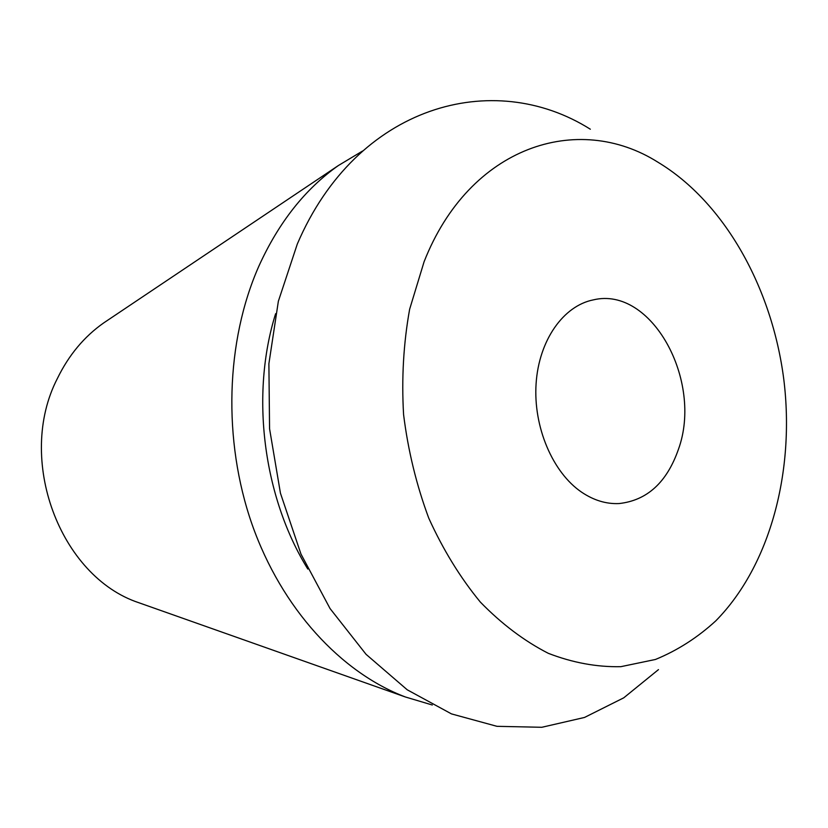 <?xml version="1.0" encoding="UTF-8"?>
<svg xmlns="http://www.w3.org/2000/svg" width="828" height="828" viewBox="0 0 828 828"><rect width="100%" height="100%" fill="white"/><g stroke="black" fill="none" stroke-linecap="round" stroke-linejoin="round"><path stroke-width="1.24" d="M107.971 320.043L103.645 322.951C84.177 336.654 68.776 355.129 57.453 378.344C15.639 459.095 59.958 576.723 138.918 602.753L143.824 604.481M362.478 151.069L338.435 165.496C305.201 188.908 278.674 222.473 258.853 266.192C225.744 341.084 222.608 439.958 252.022 524.279C281.665 608.57 341.032 672.615 405.441 697L432.309 705.011M275.62 313.688C250.222 394.625 263.118 496.935 307.809 569.043M590.333 129.22C493.146 67.906 356.827 104.845 297.293 244.063L278.363 301.226L268.893 363.73L269.566 428.738L280.444 493.198L300.968 554.056L330.03 608.528L366.059 654.327L407.21 689.786L451.488 713.902L496.955 726.322L541.822 727.284L584.516 717.452L623.743 697.828L658.467 669.624M424.081 261.762L409.643 309.217C403.505 343.289 401.487 378.396 403.578 414.538C408.069 450.556 416.463 485.094 428.769 518.173C443.094 549.72 460.275 577.685 480.333 602.07C501.623 623.929 524.279 641.017 548.302 653.323C572.645 662.731 596.822 667.182 620.865 666.675L655.445 659.471C677.397 650.477 697.518 637.601 715.806 620.845C770.464 565.327 795.108 470.677 783.785 379.327C772.079 288.03 724.717 202.456 657.991 162.247C577.861 111.563 469.528 146.028 424.081 261.762M581.67 492.215C593.811 500.371 606.272 504.149 619.054 503.559C647.134 500.464 666.944 482.341 678.494 449.159C703.231 380.839 651.543 285.805 593.376 299.871C563.423 305.749 538.924 340.256 536.099 383.592C533.17 426.886 552.669 472.581 581.67 492.215M138.918 602.753L405.441 697M103.645 322.951L338.435 165.496"/></g></svg>

